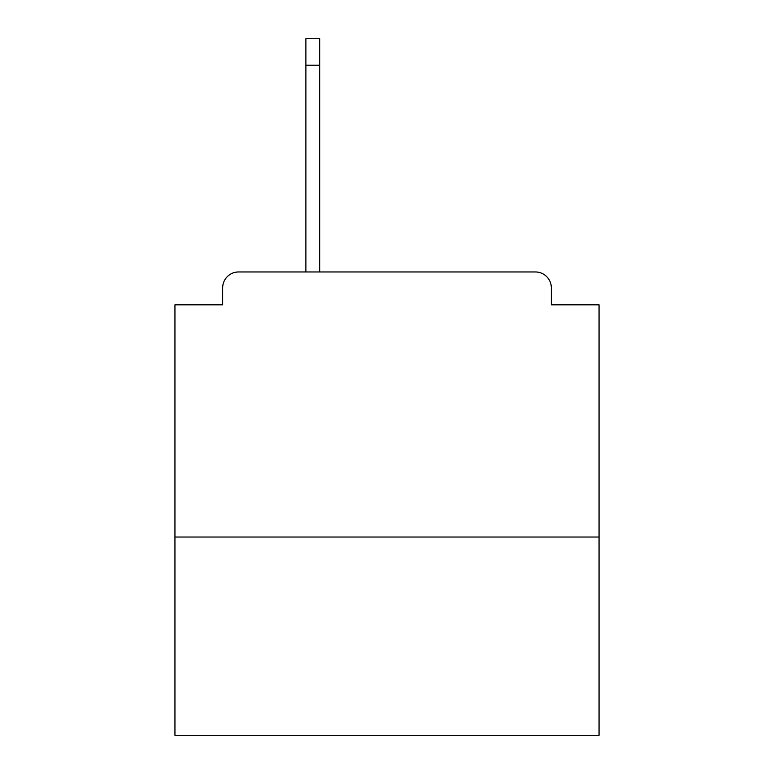 <?xml version="1.0" encoding="UTF-8"?>
<svg xmlns="http://www.w3.org/2000/svg" width="774" height="774" viewBox="0 0 774 774"><rect width="100%" height="100%" fill="white"/><g stroke="black" fill="none" stroke-linecap="round" stroke-linejoin="round"><path stroke-width="1.16" d="M599.057 537.03L599.057 304.83L551.34 304.83L551.34 287.86A15.906 15.906 0 0 0 535.434 271.964L238.566 271.964A15.906 15.906 0 0 0 222.66 287.86L222.66 304.83L174.943 304.83L174.943 735.3L599.057 735.3L599.057 537.03L174.943 537.03M222.66 287.86L222.66 304.83M535.434 271.964L469.702 271.964M304.298 271.964L238.566 271.964M551.34 304.83L551.34 287.86M319.672 65.21L305.885 65.21L305.885 38.7L319.672 38.7L319.672 271.964M305.885 65.21L305.885 271.964"/></g></svg>
